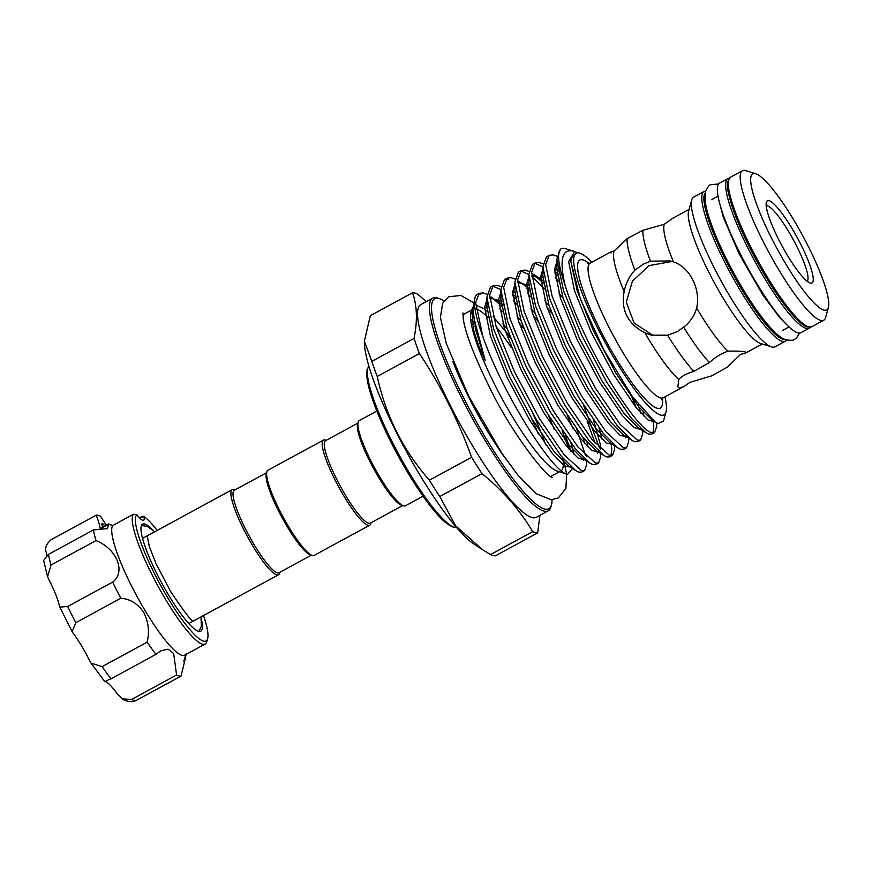 <?xml version="1.0" encoding="UTF-8"?>
<svg xmlns="http://www.w3.org/2000/svg" width="872" height="872" viewBox="0 0 872 872"><rect width="100%" height="100%" fill="white"/><g stroke="black" fill="none" stroke-linecap="round" stroke-linejoin="round"><path stroke-width="1.31" d="M810.262 327.229A85.14 15.805 -118.5 0 1 809.194 328.199L800.921 332.69A85.14 15.805 -118.5 0 1 798 332.886A85.14 15.805 -118.5 0 1 742.999 259.082A85.14 15.805 -118.5 0 1 719.629 183.066L727.902 178.575A85.14 15.805 -118.5 0 1 729.286 178.204M809.194 328.199A85.14 15.805 -118.5 0 1 806.273 328.395A85.14 15.805 -118.5 0 1 751.272 254.591A85.14 15.805 -118.5 0 1 727.902 178.575M234.993 489.89L234.121 489.617A48.451 8.993 61.5 0 0 233.87 489.541A48.451 8.993 61.5 0 0 232.203 489.661A48.451 8.993 61.5 0 0 245.501 532.912A48.451 8.993 61.5 0 0 276.805 574.91A48.451 8.993 61.5 0 0 278.462 574.801A48.451 8.993 61.5 0 0 279.541 573.22L279.792 572.337M266.603 472.711L234.263 490.282A46.914 8.709 61.5 0 0 247.136 532.171A46.914 8.709 61.5 0 0 277.449 572.85A46.914 8.709 61.5 0 0 279.062 572.73L311.391 555.159M402.657 505.575L370.328 523.145A46.914 8.709 -118.5 0 1 368.714 523.255A46.914 8.709 -118.5 0 1 338.401 482.587A46.914 8.709 -118.5 0 1 325.529 440.698L357.869 423.127M371.058 522.753L370.807 523.636A48.451 8.993 -118.5 0 1 369.728 525.206A48.451 8.993 -118.5 0 1 368.071 525.326A48.451 8.993 -118.5 0 1 336.777 483.328A48.451 8.993 -118.5 0 1 323.468 440.066A48.451 8.993 -118.5 0 1 325.136 439.957A48.451 8.993 -118.5 0 1 325.387 440.022L326.259 440.305M369.728 525.206L314.182 555.399A48.451 8.993 -118.5 0 1 312.514 555.508A48.451 8.993 -118.5 0 1 312.263 555.442A48.451 8.993 -118.5 0 1 283.149 517.118A48.451 8.993 -118.5 0 1 266.843 471.828A48.451 8.993 -118.5 0 1 267.922 470.248L323.468 440.066M310.519 554.875A46.914 8.709 -118.5 0 1 310.279 554.81A46.914 8.709 -118.5 0 1 282.07 517.706A46.914 8.709 -118.5 0 1 266.287 473.845L266.843 471.828M471.469 319.708A92.029 17.091 -118.5 0 1 473.529 321.506M474.455 326.651A92.029 17.091 61.5 0 0 472.286 324.46M769.006 200.724A46.728 8.676 -118.5 0 1 800.976 244.716A46.728 8.676 -118.5 0 1 810.415 283.051A46.728 8.676 -118.5 0 1 810.175 282.986A46.728 8.676 -118.5 0 1 782.086 246.035A46.728 8.676 -118.5 0 1 766.357 202.359A46.728 8.676 -118.5 0 1 769.006 200.724M807.134 281.198A42.892 7.968 61.5 0 0 794.719 242.34A42.892 7.968 61.5 0 0 767.393 205.89A42.892 7.968 61.5 0 0 766.205 205.879M444.077 300.971A119.497 22.192 61.5 0 0 439.433 298.66A119.497 22.192 61.5 0 0 438.823 298.486A119.497 22.192 61.5 0 0 462.945 396.531A119.497 22.192 61.5 0 0 544.717 509.052A119.497 22.192 61.5 0 0 551.475 504.866A119.497 22.192 61.5 0 0 552.052 499.721M551.475 504.866L550.919 506.883A121.023 22.476 -118.5 0 1 548.226 510.829A121.023 22.476 -118.5 0 1 544.073 511.112A121.023 22.476 -118.5 0 1 465.888 406.189A121.023 22.476 -118.5 0 1 432.665 298.148A121.023 22.476 -118.5 0 1 436.818 297.853A121.023 22.476 -118.5 0 1 437.439 298.028L439.433 298.66M412.521 292.763L370.328 315.686L364.376 341.159L371.821 361.379A135.967 25.244 61.5 0 0 377.238 376.475C385.795 415.791 403.18 450.366 429.416 480.2A135.967 25.244 61.5 0 0 439.804 496.539L455.664 525.827L482.445 549.622L490.478 554.581A135.967 25.244 61.5 0 0 493.138 555.551A135.967 25.244 61.5 0 0 495.449 555.824L537.643 532.901A135.967 25.244 -118.5 0 1 535.332 532.618A135.967 25.244 -118.5 0 1 532.683 531.658C519.886 510.076 502.991 490.729 481.998 473.616A135.967 25.244 -118.5 0 1 471.61 457.277C458.269 420.348 440.872 385.773 419.443 353.542A135.967 25.244 -118.5 0 1 414.015 338.456C417.623 320.994 417.132 305.767 412.521 292.763A135.967 25.244 -118.5 0 1 414.832 293.036A135.967 25.244 -118.5 0 1 417.492 294.006L426.321 301.592M548.226 510.829L536.324 517.292A121.023 22.476 -118.5 0 1 532.171 517.587A121.023 22.476 -118.5 0 1 453.985 412.663A121.023 22.476 -118.5 0 1 420.762 304.611L432.665 298.148M572.664 468.308L567.628 474.335L557.208 471.065A92.029 17.091 -118.5 0 1 501.88 398.275A92.029 17.091 -118.5 0 1 470.913 312.241L472.962 307.042M471.305 311.162A92.029 17.091 -118.5 0 1 472.907 309.277M567.628 474.335C552.695 473.115 501.138 390.7 482.772 336.189A103.027 19.13 -118.5 0 1 474.913 297.788A103.027 19.13 -118.5 0 1 477.202 294.431L479.208 293.341L483.132 292.883L487.012 294.278M478.216 294.06A103.027 19.13 -118.5 0 1 480.734 294.18M474.913 297.788L472.907 309.505L476.145 331.36L485.279 360.67L479.175 347.187L473.878 331.066L471.599 309.778M500.877 289.711L494.359 286.779L491.95 286.725M493.203 285.733L490.435 287.248L486.881 297.232L493.574 328.798L511.657 373.216L536.651 420.075L561.296 456.22L575.673 470.597L578.67 472.134L581.809 472.101L584.578 470.586L581.439 470.618L564.064 454.704L539.419 418.571L514.436 371.712L496.103 326.531L489.661 294.954L493.203 285.733L497.127 285.275L501.008 286.67M508.354 279.182L505.945 279.116M507.21 278.135L504.43 279.64L500.877 289.624L507.58 321.19L525.663 365.608L550.646 412.467L575.291 448.611L589.668 462.988L592.666 464.525L595.805 464.493L598.573 462.988L595.434 463.021L578.06 447.107L553.426 410.963L528.432 364.104L510.098 318.923L503.656 287.346L507.21 278.135L511.134 277.667L515.003 279.062M528.879 274.506L522.35 271.574L519.952 271.519M521.205 270.527L518.426 272.031L514.872 282.016L521.576 313.582L539.659 358.011L564.653 404.859L589.287 441.003L603.675 455.391L606.661 456.917L609.801 456.884L612.569 455.38L609.43 455.413L592.055 439.499L567.421 403.355L542.428 356.495L524.105 311.315L517.652 279.738L521.205 270.527L525.129 270.069L528.999 271.454M535.201 262.919L532.432 264.423L528.879 274.418L535.572 305.974L553.655 350.402L578.648 397.251L603.282 433.395L617.67 447.783L620.657 449.309L623.796 449.276L626.576 447.772L623.436 447.805L606.062 431.891L581.417 395.746L556.434 348.898L538.1 303.707L531.648 272.14L535.201 262.919L539.125 262.461L543.005 263.856M549.197 255.311L546.428 256.815L542.875 266.81L549.567 298.377L567.661 342.794L592.644 389.653L617.289 425.787L631.666 440.175L634.663 441.701L637.803 441.679L640.571 440.164L637.432 440.197L620.057 424.283L595.423 388.138L570.43 341.29L552.096 296.109L545.654 264.532L549.197 255.311L553.12 254.853L557.001 256.248M561.361 248.705L560.423 249.218L556.87 259.202L563.574 290.768L581.657 335.186L606.639 382.045L631.284 418.189L645.662 432.567L648.659 434.103L651.798 434.071L654.567 432.567L651.428 432.599C640.026 430.19 607.239 382.427 584.425 333.682C576.207 316.405 569.743 300.23 565.045 285.144A103.027 19.13 -118.5 0 1 561.361 248.705A103.027 19.13 -118.5 0 1 564.893 248.455A103.027 19.13 -118.5 0 1 565.427 248.607L576.185 252.215M583.412 460.59L583.063 458.661M573.187 428.882L567.367 415.639M502.512 311.707L499.351 308.274M491.492 297.09L501.498 306.116M576.85 429.536L585.483 455.489M586.671 461.026L586.692 464.46L584.578 470.586M597.407 452.982L597.058 451.053M595.075 443.085L587.183 421.274M516.507 304.11L513.346 300.666M512.758 295.75L515.505 298.507M583.586 405.327L599.489 447.892M600.666 453.418L600.688 456.863L598.573 462.988M610.967 455.718L611.806 448.513L611.054 443.445M530.503 296.502L527.342 293.057M526.753 288.142L529.5 290.899M614.433 445.657L614.684 449.254L612.569 455.38M625.409 437.777L625.061 435.837M544.499 288.894L531.833 276.62M533.49 274.277L543.496 283.302M628.668 438.202L628.679 441.646L626.576 447.772M558.505 281.285L555.344 277.852M542.875 266.897L536.356 263.965M554.755 272.925L557.491 275.694M631.045 394.787L636.157 407.682M642.664 430.605L642.686 434.038L640.571 440.164M652.965 432.904L653.804 425.689L653.052 420.631M656.42 422.778L656.681 426.43L654.567 432.567M664.955 396.847A91.996 17.08 -118.5 0 1 666.034 411.889A91.996 17.08 -118.5 0 1 660.834 415.105A91.996 17.08 -118.5 0 1 597.876 328.482A91.996 17.08 -118.5 0 1 579.302 253A91.996 17.08 -118.5 0 1 579.782 253.142A91.996 17.08 -118.5 0 1 591.816 262.232M579.782 253.142L577.471 252.422L571.084 258.232L570.931 261.96L580.414 298.987L604.067 350.315L632.494 396.825L655.232 422.059L658.197 423.607L663.527 420.958L666.034 411.889M565.045 285.144C559.301 260.248 561.917 248.858 572.882 250.973L573.547 251.169M785.378 341.137L774.903 346.827A85.14 15.805 -118.5 0 1 771.982 347.034A85.14 15.805 -118.5 0 1 771.546 346.903A85.14 15.805 -118.5 0 1 720.359 279.563A85.14 15.805 -118.5 0 1 691.714 199.982A85.14 15.805 -118.5 0 1 693.611 197.203L704.086 191.513A85.14 15.805 -118.5 0 0 727.455 267.519A85.14 15.805 -118.5 0 0 782.467 341.334A85.14 15.805 -118.5 0 0 785.378 341.137L786.718 340.026M828.4 307.413L825.61 317.484A85.096 15.805 -118.5 0 1 823.724 320.253A85.096 15.805 -118.5 0 1 820.803 320.46A85.096 15.805 -118.5 0 1 765.823 246.678A85.096 15.805 -118.5 0 1 742.464 170.705A85.096 15.805 -118.5 0 1 745.386 170.498A85.096 15.805 -118.5 0 1 745.822 170.629L755.784 173.768A77.445 14.377 61.5 0 0 755.392 173.659A77.445 14.377 61.5 0 0 771.033 237.195A77.445 14.377 61.5 0 0 824.018 310.116A77.445 14.377 61.5 0 0 828.4 307.413A77.445 14.377 61.5 0 0 802.338 235.026A77.445 14.377 61.5 0 0 755.784 173.768M771.546 346.903L760.428 343.405A76.594 14.225 -118.5 0 1 714.386 282.811A76.594 14.225 -118.5 0 1 688.608 211.22L691.714 199.982M689.12 209.367L672.835 218.218L664.192 224.311A76.594 14.225 -118.5 0 0 673.446 261.894C689.719 267.006 701.001 289.319 696.641 308.023A76.594 14.225 -118.5 0 0 728 351.165C736.775 350.958 742.53 351.22 745.277 351.961L745.974 352.822L762.259 343.982M482.445 549.622L473.921 544.03A121.404 22.541 -118.5 0 1 405.829 450.464A121.404 22.541 -118.5 0 1 364.376 342.423L364.376 341.159M745.277 351.961C747.468 352.452 745.92 353.247 740.622 354.326L727.433 367.09L711.683 375.854L690.123 382.285L683.703 386.656L679.146 387.887L677.849 386.83L678.787 379.451A76.594 14.225 -118.5 0 1 644.964 332.908C627.698 323.839 620.766 310.04 624.156 291.521A76.594 14.225 -118.5 0 1 614.171 250.973C610.269 251.801 609.299 252.444 611.261 252.913M376.791 411.094L359.188 420.664A48.451 8.993 61.5 0 0 358.109 422.244A48.451 8.993 61.5 0 0 374.415 467.534A48.451 8.993 61.5 0 0 403.54 505.847A48.451 8.993 61.5 0 0 403.78 505.923A48.451 8.993 61.5 0 0 405.447 505.804L423.051 496.244M644.964 332.908L651.351 335.164L667.592 335.197L677.239 331.665L683.648 327.163C690.068 322.248 694.406 315.86 696.641 308.023M673.446 261.894L670.219 260.924L650.447 261.153L643.296 264.172L634.892 270.178C629.442 276.053 625.867 283.171 624.156 291.521M672.138 261.458L649.051 265.611L632.407 281.187L626.292 302.159L634.086 323.022L653.237 335.589M153.134 530.318A60.898 11.303 61.5 0 0 142.605 524.17A60.898 11.303 61.5 0 0 168.427 594.813A60.898 11.303 61.5 0 0 200.745 631.186A60.898 11.303 61.5 0 0 201.334 619.011M157.233 530.394A72.005 13.374 61.5 0 0 144.011 516.486L139.912 518.23M142.409 516.595L143.368 516.355M144.011 516.486A22.977 4.262 61.5 0 1 143.608 520.268A22.977 4.262 61.5 0 1 136.882 514.698A72.005 13.374 61.5 0 0 167.838 597.93A72.005 13.374 61.5 0 0 207.656 638.609A72.005 13.374 61.5 0 0 203.492 615.534M207.656 638.609L206.817 641.629A74.305 13.799 -118.5 0 1 205.16 644.048A74.305 13.799 -118.5 0 1 165.735 599.653A74.305 13.799 -118.5 0 1 133.296 514.306L112.662 525.62A74.305 13.799 61.5 0 0 145.221 610.803A74.305 13.799 61.5 0 0 184.646 655.188L205.16 644.048M136.882 514.698L133.351 514.262L112.662 525.62L108.586 524.094L107.529 528.596L93.413 529.947A91.157 16.928 61.5 0 0 96.029 540.586C116.783 548.815 126.178 571.999 112.673 582.082A91.157 16.928 61.5 0 0 120.794 598.236C129.852 598.857 137.471 603.522 143.662 612.231C148.502 621.921 149.657 631.895 147.117 642.163A91.157 16.928 61.5 0 0 155.99 654.371L160.884 650.752L168.045 649.171L173.648 653.422L176.58 674.993A91.157 16.928 61.5 0 0 181.005 676.105C186.325 654.937 187.916 646.588 183.796 661.347M108.662 524.268L100.204 528.857A37.529 6.965 61.5 0 0 96.214 515.188A91.157 16.928 61.5 0 1 100.629 516.3A37.529 6.965 61.5 0 0 106.34 525.151M93.413 529.947L48.44 554.385A91.157 16.928 61.5 0 0 51.056 565.012L47.579 576.556L49.006 579.924A37.529 6.965 -118.5 0 1 59.351 605.713L59.776 607.065L67.7 606.52A91.157 16.928 61.5 0 0 75.82 622.663L72.136 631.644L73.248 633.334A37.529 6.965 -118.5 0 1 89.598 660.627L90.993 663.091L102.155 666.6A91.157 16.928 61.5 0 0 111.017 678.808L104.771 681.512A37.529 6.965 -118.5 0 1 117.567 694.33L122.331 698.908L131.618 699.431A91.157 16.928 61.5 0 0 136.032 700.543L133.263 701.491M47.579 576.556L43.6 560.511L48.44 554.385M96.214 515.188L51.241 539.626C46.303 543.823 44.646 548.139 46.271 552.565A37.529 6.965 -118.5 0 1 46.935 555.322M112.673 582.082L67.7 606.52M120.794 598.236L75.82 622.663M96.029 540.586L51.056 565.012M181.005 676.105L136.032 700.543M176.58 674.993L131.618 699.431M90.993 663.091L104.771 681.512M155.99 654.371L111.017 678.808M147.117 642.163L102.155 666.6M104.727 526.034A6.889 1.275 61.5 0 0 102.057 523.451A6.889 1.275 61.5 0 0 102.754 527.091M100.204 528.857A3.826 0.709 -118.5 0 1 100.302 528.432L108.52 523.963L112.673 525.522M728 351.165C721.645 353.334 715.432 357.128 709.361 362.545L693.883 371.385C686.646 373.543 681.61 376.235 678.787 379.451M614.171 250.973L627.132 238.656L642.86 230.306L664.192 224.311M532.792 413.513A92.029 17.091 -118.5 0 1 545.687 444.796M476.123 309.026A92.029 17.091 -118.5 0 1 488.2 317.822M496.212 326.869A92.029 17.091 -118.5 0 1 511.384 347.71M548.303 415.137A92.029 17.091 -118.5 0 1 554.167 429.209M562.8 458.04A92.029 17.091 -118.5 0 1 561.306 470.662M538.297 433.973A92.029 17.091 61.5 0 0 531.19 417.525M358.109 422.244L357.553 424.261A46.914 8.709 61.5 0 0 373.336 468.111A46.914 8.709 61.5 0 0 401.545 505.226L403.54 505.847M650.447 261.153A83.876 15.576 -118.5 0 1 642.86 230.306M634.892 270.178A83.876 15.576 -118.5 0 1 627.132 238.656M693.883 371.385A83.876 15.576 -118.5 0 1 667.592 335.197M709.361 362.545A83.876 15.576 -118.5 0 1 683.648 327.163M539.932 515.33L537.643 532.901M414.015 338.456L371.821 361.379M471.61 457.277L429.416 480.2M377.238 376.475L419.443 353.542M532.683 531.658L490.478 554.581M439.804 496.539L481.998 473.616M482.772 336.189L475.654 302.562L479.208 293.341M477.158 305.69L483.066 308.285M484.668 309.397L487.208 311.424M505.357 331.371L510.491 338.183M562.178 430.703L568.882 448.96M610.563 252.052L590.115 263.159A76.594 14.225 61.5 0 0 611.141 331.545A76.594 14.225 61.5 0 0 660.627 397.948A76.594 14.225 61.5 0 0 663.254 397.774L661.401 399.714M662.382 398.384A84.257 15.642 -118.5 0 1 657.412 408.292A84.257 15.642 -118.5 0 1 599.751 328.951A84.257 15.642 -118.5 0 1 582.736 259.823A84.257 15.642 -118.5 0 1 589.123 263.562M368.878 366.196A91.92 17.069 61.5 0 0 396.618 450.388A91.92 17.069 61.5 0 0 454.465 527.157A91.92 17.069 61.5 0 0 456.416 527.309M452.459 526.525A90.383 16.786 -118.5 0 1 397.163 453.985A90.383 16.786 -118.5 0 1 367.57 369.477M705.274 192.854A83.603 15.522 61.5 0 0 730.485 269.415A83.603 15.522 61.5 0 0 783.111 339.263A83.603 15.522 61.5 0 0 784.898 339.404M806.894 326.302A83.57 15.522 -118.5 0 1 755.708 259.104A83.57 15.522 -118.5 0 1 728.436 181.038M811.821 326.728L807.854 327.065C802.763 326.346 793.945 317.561 781.41 300.687C764.929 278.026 745.963 243.125 735.903 216.943C728.72 197.148 726.016 185.333 727.793 181.518L730.562 177.169A85.096 15.805 61.5 0 0 753.92 253.153A85.096 15.805 61.5 0 0 808.9 326.924A85.096 15.805 61.5 0 0 811.821 326.728L823.724 320.253M506.011 459.25A93.566 17.375 -118.5 0 1 452.96 361.629M485.279 360.67L472.929 314.454L472.907 309.505M484.668 306.639L486.958 308.11M502.915 323.567L507.188 328.711M571.018 443.161L574.158 454.639M575.673 470.597L567.628 465.321L554.461 452.078L532.073 419.018L509.357 376.192L492.996 335.72L486.925 306.857L487.241 302.704M489.726 297.875L502.261 301.45M516.911 315.958L521.183 321.103M587.019 442.213L588.164 447.031M589.668 462.988L581.624 457.713L568.468 444.469L546.068 411.421L523.353 368.584L506.992 328.112L500.931 299.249L501.247 295.096M512.66 291.422L514.96 292.894M530.906 308.361L535.179 313.506M599.02 427.956L602.16 439.433M603.675 455.391L595.631 450.115L582.463 436.861L560.064 403.812L537.348 360.975L520.987 320.504L514.927 291.64L514.872 282.016M517.717 282.67L528.955 285.286M544.913 300.753L549.186 305.898M617.67 447.783L609.626 442.507L596.459 429.253L574.07 396.204L551.355 353.367L534.983 312.906L528.923 284.032L528.879 274.418M540.662 276.217L542.951 277.688M558.908 293.145L563.181 298.289M631.666 440.175L623.622 434.899L610.454 421.656L588.066 388.596L565.35 345.77L548.989 305.298L542.918 276.435L542.875 266.81M554.657 268.609L558.254 271.029M643.024 411.791L644.157 416.609M645.662 432.567L637.617 427.291L624.461 414.047L602.062 380.999L579.346 338.162L562.985 297.69L556.925 268.827L556.87 259.202M655.232 422.059L651.624 419.683L638.457 406.439L616.057 373.39L593.352 330.553L577.21 290.79L570.931 261.96M484.668 309.353L487.197 311.26M493.181 316.71L509.76 336.2M565.601 435.706L570.735 451.064M571.498 467.294L564.391 465.91L552.172 453.32L529.784 420.271L507.068 377.434L490.435 336.123L484.647 307.238L486.958 299.532M498.664 301.745L503.068 305.233M518.894 322.357L523.767 328.591M582.943 437.45L584.731 443.456M586.551 456.557L586.638 454.846L586.562 456.568M585.156 460.024L577.973 457.985L566.168 445.712L543.779 412.663L521.064 369.826L504.43 328.515L498.642 299.63L500.953 291.924M512.66 294.137L515.188 296.044M532.89 314.748L537.762 320.983M593.603 420.489L600.525 445.069L600.644 449.047M599.151 452.426L591.968 450.377L580.174 438.104L557.775 405.055L535.059 362.218L518.426 320.918L512.638 292.033L514.883 284.392M519.57 281.863L529.184 288.447M546.886 307.14L551.758 313.386M613.496 444.469L606.389 443.096L594.17 430.506L571.77 397.447L549.066 354.61L532.421 313.31L526.644 284.425L528.89 276.784M531.746 275.443L539.779 278.332L543.191 280.839M627.142 437.21L619.959 435.172L608.166 422.898L585.777 389.839L563.061 347.012L546.428 305.701L540.64 276.816L542.885 269.175M554.657 271.323L557.186 273.23M637.988 404.205L640.724 413.034M641.149 429.602L633.966 427.563L622.161 415.29L599.773 382.241L577.057 339.404L560.423 298.093L554.636 269.208L556.881 261.567M655.144 421.993L647.961 419.955L636.168 407.682L613.768 374.633L591.053 331.796L574.419 290.485L568.631 261.611L574.027 252.608M718.79 200.004L723.346 217.357L739.194 254.035L762.946 295.216L779.764 317.659L786.261 324.177M718.593 183.981L710.691 184.744C709.394 184.744 707.693 187.011 705.568 191.557L705.088 200.113C705.622 205.498 707.192 212.092 709.797 219.875C713.808 231.843 719.542 245.272 727.019 260.161C739.314 284.359 751.871 304.611 764.689 320.907C776.135 334.859 781.879 338.608 786.152 339.862C791.111 340.56 793.945 340.363 794.654 339.273L796.539 337.933L799.591 333.06M154.704 531.767L147.194 526.35L141.46 525.543M193.377 620.831C192.93 623.153 185.344 613.387 170.618 591.532L155.968 563.574L149.243 546.21L147.281 535.997M198.969 631.404L201.432 626.085L200.963 616.907M188.788 623.524L278.462 574.801M310.279 554.81L312.263 555.442M563.377 458.716L566.637 474.019L565.928 488.353L558.374 497.912L551.18 499.754L535.877 493.552L517.913 475.12L501.76 453.08L468.678 396.128L446.268 343.415L440.404 317.353L442.693 303.183L448.895 296.742L460.939 295.466L473.561 302.726M485.126 314.356L487.383 316.994M552.249 477.3L552.303 477.322C547.452 478.488 510.556 431.858 488.865 385.969C473.583 354.61 465.038 332.145 463.239 318.563L462.999 312.961M587.477 263.649L590.115 263.159M368.856 366.12L366.938 369.902L367.439 381.467L375.352 407.409L397.523 454.694L425.939 500.245L442.747 520.137L453.407 527.288L456.47 527.375M705.742 190.99L704.086 191.513M711.857 199.503L717.983 196.167M730.562 177.169L742.464 170.705M404.619 467.338L391.016 442.289M462.901 314.716L471.534 310.018M133.263 701.502C128.882 701.818 125.241 700.957 122.331 698.908M59.776 607.065L72.136 631.644M139.487 517.794L142.267 516.279M550.777 476.45L559.41 471.763M663.254 397.774L683.703 386.656M782.903 330.27L789.029 326.946M500.877 289.624L500.931 299.249M486.881 297.232L486.925 306.857L487.252 302.78M571.073 258.232L571.433 256.335M489.77 298.693L492.942 298.758L497.781 301.145M531.767 275.879L534.928 275.934L539.779 278.332L533.577 274.266M614.684 449.254L614.662 445.505M656.681 426.43L656.66 422.909M142.528 538.384L232.203 489.661"/></g></svg>
